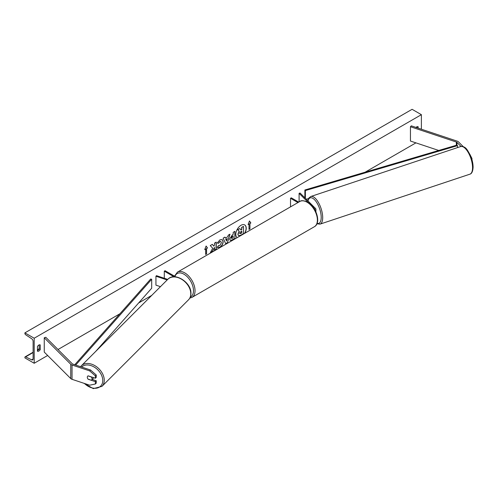 <?xml version="1.0" encoding="UTF-8"?>
<svg xmlns="http://www.w3.org/2000/svg" width="498" height="498" viewBox="0 0 498 498"><rect width="100%" height="100%" fill="white"/><g stroke="black" fill="none" stroke-linecap="round" stroke-linejoin="round"><path stroke-width="0.75" d="M315.153 210.349A2.627 1.519 0 0 0 315.913 209.285A2.627 1.519 0 0 0 315.564 208.525L300.051 193.012L299.099 193.33L299.099 201.902M314.724 209.59A1.531 0.884 0 0 0 314.817 209.285A1.531 0.884 0 0 0 314.612 208.836L313.572 207.803M308.43 202.655L299.099 193.33M290.521 206.857L290.521 198.285L291.293 197.837L298.719 202.126M290.521 198.285L297.947 202.574M463.283 146.68L458.496 141.893A3.505 2.023 0 0 0 457.942 141.476A3.505 2.023 0 0 0 457.214 141.152L411.323 125.857L410.445 126.729L410.445 141.04L438.738 150.464M461.036 146.449L456.977 142.397A1.749 1.015 0 0 0 456.703 142.185A1.749 1.015 0 0 0 456.336 142.03L410.445 126.729M470.529 155.662L471.967 158.464L471.967 159.721M471.967 158.464L471.625 158.576M88.208 379.165L88.14 379.233A2.739 1.936 45 0 1 87.312 377.254A2.739 1.936 45 0 1 87.748 376.108A2.739 1.936 45 0 1 88.14 375.834L95.373 378.243L95.373 375.89L96.251 375.013L96.251 377.366L95.373 378.243M96.251 375.013L90.555 370.02L89.684 370.892L72.036 365.015A3.505 2.023 180 0 1 71.314 364.692A3.505 2.023 180 0 1 70.753 364.275L44.26 337.775L44.26 352.086L70.753 378.58A3.505 2.023 180 0 0 71.314 378.997A3.505 2.023 180 0 0 72.036 379.32L89.684 385.203L95.373 384.002L95.373 381.642L88.14 379.233M90.555 370.02L72.913 364.138A1.749 1.015 180 0 1 72.552 363.976A1.749 1.015 180 0 1 72.272 363.764L45.779 337.271L44.26 337.775M95.373 384.002L96.251 383.124L96.251 380.765L92.186 379.414M96.251 380.765L95.373 381.642M89.684 370.892L95.373 375.89M167.714 279.415L156.484 275.668L155.936 276.216L155.936 285.155L160.462 286.667M167.172 279.963L155.936 276.216M175.769 276.888L165.068 270.713L164.29 271.161L174.063 276.801M164.29 271.161L164.29 278.27M244.848 233.226A7.389 4.264 120 0 0 244.711 224.934A7.389 4.264 120 0 0 241.02 225.301A7.389 4.264 120 0 0 236.233 231.688A7.389 4.264 120 0 0 237.191 237.646M244.543 233.406A7.389 4.264 120 0 0 244.636 224.891M37.443 346.54A2.739 1.581 -60 0 1 38.838 345.052A2.739 1.581 -60 0 1 40.207 344.915A2.739 1.581 -60 0 1 40.232 344.927L40.232 349.577A2.739 1.581 -60 0 1 37.468 351.202A2.739 1.581 -60 0 1 37.443 351.19L37.443 346.54M418.139 128.123L418.139 126.747A2.739 1.581 120 0 0 418.115 126.735A2.739 1.581 120 0 0 416.745 126.872A2.739 1.581 120 0 0 416.042 127.426M218.566 245.427L219.917 245.483L221.398 242.738L220.919 241.555L219.917 241.661L218.522 243.335L217.228 243.018L219.973 239.824L222.245 239.575L223.166 241.698C223.017 244.064 221.927 245.937 219.898 247.301L217.271 247.325L218.69 245.526M217.626 247.606L217.271 247.325M229.69 238.996L232.354 234.863L233.201 234.371L233.201 232.329L234.919 231.333L234.919 238.486L232.261 240.024L230.257 240.378L229.69 238.996M212.69 248.247L210.343 252.679L212.378 251.502L214.514 247.369L214.514 250.27L216.232 249.28L216.232 242.128L214.514 243.117L214.514 244.966L213.885 246.137L212.329 244.381L210.262 245.57L212.69 248.247M34.194 338.223L34.194 363.26L24.9 357.894L24.9 357.34A1.096 0.635 60 0 1 25.124 356.836A1.096 0.635 60 0 1 25.616 356.861L31.673 359.836A2.191 1.264 -120 0 0 32.656 359.88A2.191 1.264 -120 0 0 33.111 358.877L33.111 341.354A2.191 1.264 -120 0 0 31.673 338.74L25.616 334.718A1.096 0.635 60 0 1 24.9 333.417L24.9 332.857L34.194 338.223L421.389 114.677L421.389 129.212M34.194 363.26L47.659 355.485M58.017 349.509L119.9 313.777M138.631 302.965L151.728 295.401M365.109 172.208L415.93 142.864M249.94 223.502L250.868 222.961L249.473 220.981L248.079 224.573L249.012 224.038L249.012 229.404L249.94 228.862L249.94 223.502L249.94 228.862M204.715 249.61L206.11 246.018L207.504 247.998L206.57 248.539L206.57 253.899L205.643 254.441L205.643 249.075L204.715 249.61M225.389 238.106L227.791 236.718L228.227 235.199L230.001 234.172L227.381 242.85L225.737 243.796L223.11 238.15L224.94 237.092L225.389 238.106L224.853 237.148M417.056 127.762L417.056 126.716M39.149 344.902L39.149 348.955A2.739 1.581 -60 0 1 37.443 350.592M24.9 332.857L412.095 109.311L421.389 114.677M39.149 348.955L40.232 349.577M239.806 228.576L237.664 229.634L239.146 231.277L237.87 234.216L238.418 235.585L238.019 234.303L239.301 231.365L237.82 229.721L239.806 228.576L241.057 230.026L241.81 229.59L241.81 227.418L243.528 226.422L243.528 233.593L240.596 235.286L238.542 235.66M240.951 229.902L241.655 229.497L241.655 227.331L243.528 226.422M249.784 228.775L249.012 229.223M248.172 224.343L249.012 224.038M249.784 223.409L250.712 222.874L249.442 221.062M206.079 246.099L207.504 247.998M207.349 247.911L206.57 248.539M206.421 248.446L206.57 253.899M205.643 254.26L206.421 253.812M204.803 249.38L205.643 249.075M213.885 246.137L212.279 244.406M214.514 250.089L216.076 249.187L216.076 242.215M210.48 252.418L212.223 251.409L214.514 247.369M233.201 235.921L232.23 236.307L231.253 237.801L232.398 238.281L233.201 237.814L233.201 235.921L232.385 236.394L231.402 237.888L231.539 238.38M231.253 237.82L231.458 238.343M234.763 231.427L234.919 238.486M234.763 238.399L232.105 239.93L230.182 240.329M222.17 239.532L223.011 241.605C222.861 243.976 221.772 245.844 219.749 247.213L217.116 247.238M220.838 241.518L219.761 241.574L218.522 243.335M218.367 243.248L217.246 242.974M227.262 238.554L225.887 239.351L226.571 240.976L227.262 238.554L225.887 239.351M225.731 239.264L226.571 240.976M229.777 234.303L227.381 242.85M227.225 242.756L225.669 243.659M239.75 233.201L240.683 233.518L241.81 232.865L241.81 231.147L240.671 231.8L239.75 233.182L239.936 233.668M239.594 233.114L240.528 233.425L241.655 232.778L241.655 231.234M87.312 377.254A2.739 1.936 -135 0 0 88.034 379.109L91.327 380.204A2.739 1.936 -135 0 0 91.62 379.98A2.739 1.936 -135 0 0 92.055 378.835A2.739 1.936 -135 0 0 91.327 376.986L88.034 375.89A2.739 1.936 -135 0 0 87.748 376.108A2.739 1.936 -135 0 0 87.312 377.254M91.62 379.98L93.039 378.561A2.739 1.936 -135 0 0 93.468 377.609M456.977 142.397L456.977 145.08L304.876 189.993L304.876 197.837M456.977 145.08L457.481 145.646L305.374 190.56L305.374 198.335M305.374 190.56L304.876 189.993M308.573 198.553L306.27 199.231M457.481 145.646L457.481 147.613M74.75 364.748L150.707 279.005L151.685 279.291L151.685 288.23L95.691 351.439M75.696 365.065L151.685 279.291M314.612 208.836L314.612 209.403M456.336 142.03L456.336 145.267M72.036 365.015L72.036 379.32M70.753 364.275L70.753 378.58M299.808 201.497C301.159 200.24 303.768 200.464 307.639 202.163C316.292 206.757 321.453 223.048 314.375 226.727A14.566 8.41 -120 0 0 316.604 215.055A14.566 8.41 -120 0 0 307.092 202.219A14.566 8.41 -120 0 0 299.808 201.497L177.45 272.138A14.566 8.41 60 0 1 184.733 272.86A14.566 8.41 60 0 1 194.251 285.696A14.566 8.41 60 0 1 192.016 297.368L189.794 298.097M190.273 297.076A13.471 7.775 -120 0 0 192.869 286.443A13.471 7.775 -120 0 0 183.961 274.199A13.471 7.775 -120 0 0 174.954 276.421M472.552 167.652A14.566 5.945 -108.4 0 0 468.394 152.749A14.566 5.945 -108.4 0 0 460.662 146.549C466.134 146.163 467.249 150.097 470.205 154.934C472.073 159.111 473.038 163.17 473.1 167.104C472.863 171.362 471.787 173.721 469.875 174.188A14.566 5.945 -108.4 0 0 472.552 167.652M317.083 223.384A13.471 5.497 -108.4 0 0 321.204 217.371A13.471 5.497 -108.4 0 0 315.458 200.75A13.471 5.497 -108.4 0 0 308.025 200.987M460.662 146.549L310.808 196.505A14.566 5.945 71.6 0 1 318.539 202.698A14.566 5.945 71.6 0 1 322.698 217.601A14.566 5.945 71.6 0 1 320.021 224.137L469.875 174.188M31.673 359.836L33.105 359.008M25.616 356.861L33.111 352.534M37.443 350.032L39.068 349.098M81.635 367.045A13.471 9.524 45 0 1 94.682 367.35A13.471 9.524 45 0 1 102.769 380.509A13.471 9.524 45 0 1 96.525 388.166A13.471 9.524 45 0 1 84.479 383.466M83.807 383.242L93.307 388.627L101.953 386.373A14.566 10.302 -135 0 0 104.269 380.279A14.566 10.302 -135 0 0 95.473 366.018A14.566 10.302 -135 0 0 81.355 365.775L167.87 279.26A14.566 10.302 45 0 1 181.994 279.496A14.566 10.302 45 0 1 190.784 293.764A14.566 10.302 45 0 1 188.468 299.858C190.099 298.178 190.921 296.042 190.933 293.447C191.525 282.491 174.649 271.678 167.87 279.26M315.913 209.285L315.913 211.905M314.375 226.727L192.016 297.368M174.518 276.166L177.45 272.138M310.808 196.505L308.885 198.03L307.832 200.794M316.915 223.795L320.021 224.137M25.124 356.836L33.111 352.229M37.443 349.727L39.149 348.743M101.953 386.373L188.468 299.858M80.57 366.69L81.355 365.775"/></g></svg>
